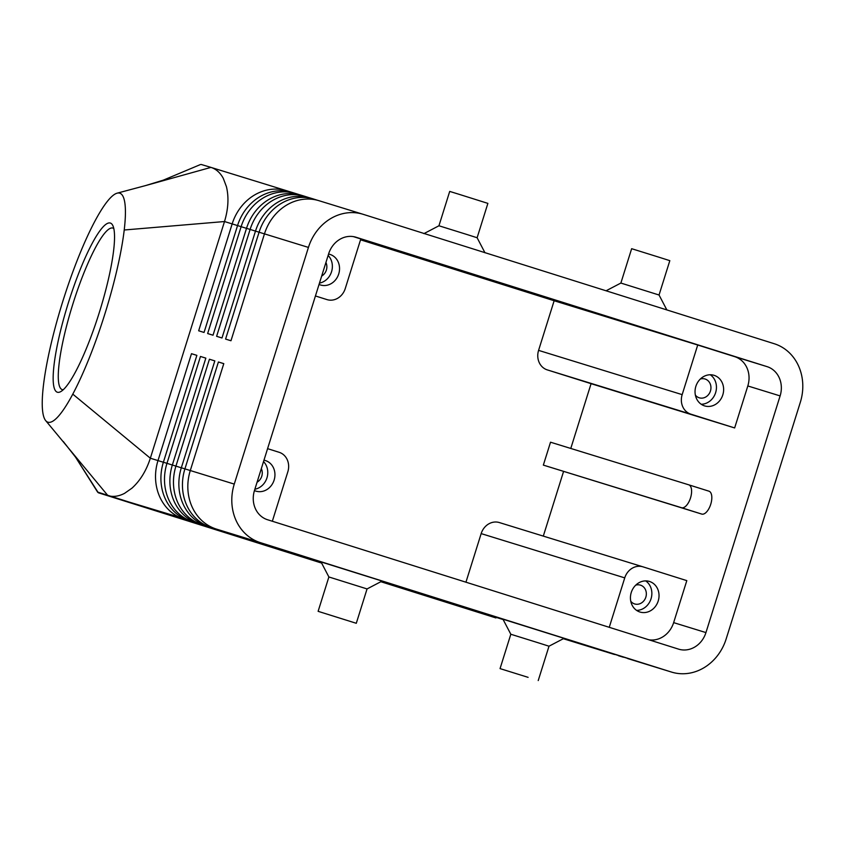 <?xml version="1.0" encoding="UTF-8"?>
<svg xmlns="http://www.w3.org/2000/svg" width="845" height="845" viewBox="0 0 845 845"><rect width="100%" height="100%" fill="white"/><g stroke="black" fill="none" stroke-linecap="round" stroke-linejoin="round"><path stroke-width="1.27" d="M321.079 562.041L216.373 529.076A48.007 42.387 -72.9 0 1 191.984 506.651A48.007 42.387 -72.9 0 1 190.294 470.538L223.788 363.646L218.411 361.987L184.918 468.88A48.007 42.387 107.1 0 0 186.608 504.993A48.007 42.387 107.1 0 0 210.986 527.417L321.1 562.083L207.395 526.308A48.007 42.387 -72.9 0 1 183.016 503.884A48.007 42.387 -72.9 0 1 181.326 467.771L214.82 360.889L209.433 359.22L175.94 466.113A48.007 42.387 107.1 0 0 177.63 502.226A48.007 42.387 107.1 0 0 202.018 524.65L321.142 562.147M618.857 655.836A48.007 42.387 -72.9 0 1 618.646 655.773A48.007 42.387 -72.9 0 1 618.434 655.709L622.026 656.818A48.007 42.387 107.1 0 0 622.237 656.882A48.007 42.387 107.1 0 0 623.547 657.262M317.731 200.339L313.865 199.124A48.007 42.387 107.1 0 0 313.653 199.05A48.007 42.387 107.1 0 0 281.079 203.539A48.007 42.387 107.1 0 0 259.077 232.206L225.583 339.088L230.97 340.746L264.464 233.864L308.436 247.416A48.007 42.387 -72.9 0 1 330.427 218.749A48.007 42.387 -72.9 0 1 363.012 214.271A48.007 42.387 -72.9 0 1 363.223 214.334L774.263 343.735A48.007 42.387 -72.9 0 1 798.641 366.16A48.007 42.387 -72.9 0 1 800.331 402.273L726.161 638.947A48.007 42.387 -72.9 0 1 704.17 667.613A48.007 42.387 -72.9 0 1 671.595 672.092A48.007 42.387 -72.9 0 1 671.384 672.029L563.826 638.461M216.373 529.076L260.344 542.627A48.007 42.387 -72.9 0 1 235.956 520.214A48.007 42.387 -72.9 0 1 234.266 484.09L181.326 467.771M321.184 562.242L189.449 520.774A48.007 42.387 -72.9 0 1 165.071 498.36A48.007 42.387 -72.9 0 1 163.381 462.236L196.874 355.354L191.488 353.696L157.994 460.578L150.336 458.222C146.28 470.749 140.154 480.72 131.968 488.156L124.585 493.332C118.722 496.385 113.177 497.145 107.928 495.635L45.778 420.736A120.011 21.959 -72.6 0 0 72.786 394.129A120.011 21.959 -72.6 0 0 124.226 229.998A120.011 21.959 -72.6 0 0 117.233 193.146A120.011 21.959 -72.6 0 0 114.888 194.149A120.011 21.959 -72.6 0 0 105.213 204.205A120.011 21.959 -72.6 0 0 96.858 217.587A120.011 21.959 -72.6 0 0 43 389.45A120.011 21.959 -72.6 0 0 42.25 405.114A120.011 21.959 -72.6 0 0 44.51 418.729A120.011 21.959 -72.6 0 0 45.778 420.736M163.37 462.257L157.994 460.578A48.007 42.387 107.1 0 0 159.684 496.691A48.007 42.387 107.1 0 0 184.062 519.115L321.216 562.284M563.71 638.514L613.047 654.051A48.007 42.387 107.1 0 0 613.259 654.114A48.007 42.387 107.1 0 0 614.568 654.495M321.153 562.178L198.427 523.541A48.007 42.387 -72.9 0 1 174.038 501.127A48.007 42.387 -72.9 0 1 172.348 465.003L205.842 358.122L200.466 356.453L166.961 463.345A48.007 42.387 107.1 0 0 168.651 499.458A48.007 42.387 107.1 0 0 193.04 521.883L321.174 562.221M563.647 638.556L604.08 651.284A48.007 42.387 107.1 0 0 604.291 651.347A48.007 42.387 107.1 0 0 605.59 651.727M609.889 653.069A48.007 42.387 -72.9 0 1 609.678 653.005A48.007 42.387 -72.9 0 1 609.456 652.942L563.678 638.524M563.573 638.588L595.102 648.516A48.007 42.387 107.1 0 0 595.313 648.58A48.007 42.387 107.1 0 0 596.623 648.96M600.911 650.301A48.007 42.387 -72.9 0 1 600.7 650.238A48.007 42.387 -72.9 0 1 600.489 650.175L563.615 638.566M264.464 233.864A48.007 42.387 -72.9 0 1 286.455 205.198A48.007 42.387 -72.9 0 1 319.04 200.719A48.007 42.387 -72.9 0 1 319.252 200.783M299.785 194.804L295.919 193.589A48.007 42.387 107.1 0 0 295.708 193.526A48.007 42.387 107.1 0 0 263.122 198.005A48.007 42.387 107.1 0 0 241.131 226.671L207.638 333.553L213.024 335.212L246.518 228.33A48.007 42.387 -72.9 0 1 268.509 199.663A48.007 42.387 -72.9 0 1 301.095 195.184A48.007 42.387 -72.9 0 1 301.306 195.248M290.817 192.037L286.951 190.822A48.007 42.387 107.1 0 0 286.73 190.759A48.007 42.387 107.1 0 0 254.155 195.237A48.007 42.387 107.1 0 0 232.164 223.904L198.67 330.786L204.046 332.444L237.551 225.562A48.007 42.387 -72.9 0 1 259.542 196.896A48.007 42.387 -72.9 0 1 292.116 192.417A48.007 42.387 -72.9 0 1 292.328 192.48M200.254 164.627L163.349 180.143L145.488 185.604L210.954 167.394C216.098 169.032 220.218 172.686 223.291 178.358L226.439 186.692C228.963 197.329 228.319 208.937 224.506 221.538L124.226 229.998M308.763 197.572L304.897 196.357A48.007 42.387 107.1 0 0 304.686 196.283A48.007 42.387 107.1 0 0 272.101 200.772A48.007 42.387 107.1 0 0 250.109 229.439L216.616 336.321L221.992 337.979L255.496 231.097A48.007 42.387 -72.9 0 1 277.487 202.43A48.007 42.387 -72.9 0 1 310.062 197.952A48.007 42.387 -72.9 0 1 310.273 198.015M353.379 236.611L360.804 238.945L345.246 288.578A16.002 14.133 -72.9 0 1 337.916 298.127A16.002 14.133 -72.9 0 1 327.057 299.626A16.002 14.133 -72.9 0 1 326.983 299.605L327.057 299.626M570.776 448.452L591.077 383.672L547.275 369.888A16.002 14.133 -72.9 0 1 539.152 362.41A16.002 14.133 -72.9 0 1 538.582 350.379L554.14 300.746L360.53 239.8M547.275 369.888L690.851 414.156A16.002 14.133 -72.9 0 1 682.728 406.677A16.002 14.133 -72.9 0 1 682.168 394.636L538.582 350.379M267.58 448.653L279.135 452.297A16.002 14.133 -72.9 0 1 287.268 459.764A16.002 14.133 -72.9 0 1 287.828 471.806L272.333 521.238M465.944 582.194L481.164 533.607L624.74 577.874A16.002 14.133 -72.9 0 1 632.071 568.315A16.002 14.133 -72.9 0 1 642.929 566.826A16.002 14.133 -72.9 0 1 643.003 566.847L686.805 580.631L673.645 622.628A23.998 21.188 107.1 0 1 648.918 639.792M481.164 533.607A16.002 14.133 -72.9 0 1 488.494 524.048A16.002 14.133 -72.9 0 1 499.353 522.559A16.002 14.133 -72.9 0 1 499.427 522.58L642.865 566.805M257.07 482.21A9.834 8.682 107.1 0 0 261.76 476.231A9.834 8.682 107.1 0 0 261.327 468.626M263.967 460.198A16.002 14.133 -72.9 0 1 265.372 460.546A16.002 14.133 -72.9 0 1 274.129 480.076A16.002 14.133 -72.9 0 1 255.94 491.125A16.002 14.133 -72.9 0 1 254.451 490.565M254.863 489.244A16.002 14.133 107.1 0 0 266.957 477.869A16.002 14.133 107.1 0 0 263.524 461.592M695.372 395.111A9.834 8.682 107.1 0 0 699.259 397.805A9.834 8.682 107.1 0 0 710.444 391.013A9.834 8.682 107.1 0 0 705.057 379.004A9.834 8.682 107.1 0 0 700.325 379.035M722.813 394.858A16.002 14.133 -72.9 0 1 704.624 405.906A16.002 14.133 -72.9 0 1 695.857 386.376A16.002 14.133 -72.9 0 1 714.046 375.317A16.002 14.133 -72.9 0 1 722.813 394.858M701.202 404.248A16.002 14.133 107.1 0 0 715.63 392.64A16.002 14.133 107.1 0 0 710.296 374.768M321.67 276.072A9.834 8.682 107.1 0 0 326.36 270.094A9.834 8.682 107.1 0 0 325.927 262.489M328.568 254.06A16.002 14.133 -72.9 0 1 329.962 254.408A16.002 14.133 -72.9 0 1 338.729 273.938A16.002 14.133 -72.9 0 1 320.54 284.987A16.002 14.133 -72.9 0 1 319.051 284.427M319.463 283.107A16.002 14.133 107.1 0 0 331.546 271.731A16.002 14.133 107.1 0 0 328.124 255.454M630.771 601.239A9.834 8.682 107.1 0 0 634.658 603.943A9.834 8.682 107.1 0 0 645.844 597.14A9.834 8.682 107.1 0 0 640.457 585.141A9.834 8.682 107.1 0 0 635.725 585.173M658.213 600.996A16.002 14.133 -72.9 0 1 640.024 612.044A16.002 14.133 -72.9 0 1 631.257 592.503A16.002 14.133 -72.9 0 1 649.456 581.455A16.002 14.133 -72.9 0 1 658.213 600.996M636.602 610.386A16.002 14.133 107.1 0 0 651.041 598.778A16.002 14.133 107.1 0 0 645.696 580.906M184.39 518.767L98.316 492.762L321.618 563.066L97.597 492.086M113.822 228.551A84.648 15.485 -72.6 0 0 112.934 228.087A84.648 15.485 -72.6 0 0 72.744 304.422A84.648 15.485 -72.6 0 0 62.224 389.619A84.648 15.485 -72.6 0 0 63.217 389.746M99.372 312.323A88.64 16.213 107.4 0 1 60.629 391.679A88.64 16.213 107.4 0 1 68.297 303.038A88.64 16.213 107.4 0 1 112.797 225.488A88.64 16.213 107.4 0 1 99.372 312.323M328.885 576.966L367.057 588.933L382.098 581.064L321.026 561.925L328.885 576.966L318.121 611.326L356.294 623.293L318.121 611.326M538.878 642.992L510.824 634.246L502.955 619.205L564.037 638.345L548.996 646.203L538.878 642.992M528.114 677.352L500.05 668.606L528.114 677.352M423.905 233.632L438.946 225.773L467 234.519L477.119 237.741L484.977 252.782M438.946 225.773L449.709 191.414L458.983 194.276L487.882 203.381L477.119 237.741M620.874 283.054L631.648 248.694L659.702 257.44L669.821 260.661L659.047 295.011L620.874 283.054L606.076 290.786M246.508 228.351L224.506 221.538L150.336 458.222L72.786 394.129M145.488 185.604L117.233 193.146M210.817 167.352L201.194 164.469M254.482 490.459L328.652 253.785A23.998 21.188 -72.9 0 1 355.935 237.213A23.998 21.188 -72.9 0 1 356.041 237.244L767.08 366.645A23.998 21.188 -72.9 0 1 780.115 395.914L705.945 632.588A23.998 21.188 -72.9 0 1 678.662 649.161A23.998 21.188 -72.9 0 1 678.556 649.129L267.516 519.728A23.998 21.188 -72.9 0 1 254.482 490.459M550.528 442.21L688.717 484.808A11.999 5.63 107.5 0 1 688.738 484.819A11.999 5.63 107.5 0 1 690.513 497.937A11.999 5.63 107.5 0 1 681.545 507.718L543.346 465.109L550.528 442.21M708.944 491.177L688.738 484.819L708.934 491.177A11.999 5.63 107.5 0 1 708.944 491.177A11.999 5.63 107.5 0 1 710.729 504.307A11.999 5.63 107.5 0 1 701.751 514.077L543.346 465.109M563.562 471.478L543.303 536.11M624.74 577.874L609.256 627.307M690.851 414.156L734.654 427.94L747.814 385.954A23.998 21.188 107.1 0 0 734.78 356.685L697.716 345.013L682.168 394.636M591.077 383.672L734.654 427.94M315.428 295.961L326.983 299.605M697.716 345.013L554.14 300.746M308.436 247.416L234.266 484.09M381.634 581.307L503.145 619.565L381.676 581.286M381.782 581.233L503.113 619.491M191.488 353.696L196.864 355.375M285.441 551.447L321.512 562.865L285.441 551.436M200.466 356.453L205.842 358.143M503.05 619.385L381.887 581.18M209.433 359.22L214.81 360.91M260.344 542.627L671.384 672.029M218.411 361.987L223.788 363.667M319.663 562.178L300.228 556.126L319.663 562.178M315.861 561.048L309.566 559.094L315.872 561.027M618.434 655.709L622.047 656.787M181.316 467.792L163.381 462.236M609.456 652.942L613.079 654.019M207.395 526.308L211.303 527.058M600.489 650.175L604.101 651.252M198.427 523.541L202.335 524.301M595.134 648.485L563.33 638.714M495.709 617.875L495.497 617.801A23.998 11.27 -72.5 0 0 495.497 617.801L380.863 581.719L495.466 617.79A48.007 42.387 -72.9 0 0 495.709 617.875A48.007 42.387 -72.9 0 0 495.92 617.938M189.449 520.774L193.357 521.534M98.316 492.762L75.532 457.145L63.29 441.512M701.751 514.077L681.545 507.718M705.945 632.588L673.645 622.628M780.115 395.914L747.814 385.954M767.08 366.645L734.78 356.685M264.464 233.885L246.518 228.33M671.595 672.092L627.624 658.54M622.237 656.882L618.646 655.773M613.259 654.114L609.678 653.005M595.313 648.58L563.319 638.714M604.291 651.347L600.7 650.238M363.012 214.271L319.04 200.719M295.708 193.526L292.116 192.417M286.73 190.759L210.954 167.394M304.686 196.283L301.095 195.184M313.653 199.05L310.062 197.952M642.929 566.826L499.353 522.559M500.05 668.606L510.824 634.246M659.047 295.011L666.853 309.925M548.996 646.203L538.223 680.563M356.294 623.293L367.057 588.933M163.634 180.017L200.423 164.553M97.703 492.244L75.712 457.43"/></g></svg>
